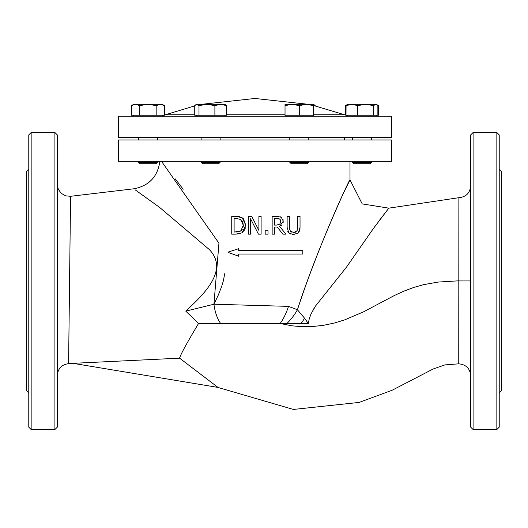 <?xml version="1.0" encoding="UTF-8"?>
<svg xmlns="http://www.w3.org/2000/svg" width="528" height="528" viewBox="0 0 528 528"><rect width="100%" height="100%" fill="white"/><g stroke="black" fill="none" stroke-linecap="round" stroke-linejoin="round"><path stroke-width="0.79" d="M118.338 116.193L391.578 116.193L391.578 137.577L118.338 137.577L118.338 116.193M301.072 323.499A23.76 2.165 -56 0 0 304.603 318.278L308.293 323.499L286.876 323.499A23.76 9.002 -55 0 0 297.429 309.751L288.499 306.372L214.012 304.227M135.056 189.763L159.489 207.306L209.253 249.506C229.66 270.508 202.693 295.343 185.764 311.124L213.932 304.24L218.942 243.197L161.515 161.344M175.171 178.794L183.183 189.242M224.743 273.636L223.331 280.949L221.661 286.493L218.368 294.908L213.952 304.194M286.876 323.499L198.548 323.499L185.764 311.124M213.932 304.24A23.76 10.164 81.4 0 0 220.664 323.499M304.603 318.278L297.429 309.751M342.738 194.555L349.998 179.89L362.215 203.9L388.819 208.157L378.715 221.265M297.429 309.758C315.553 252.305 351.265 175.138 349.688 180.49C343.279 191.525 314.615 256.733 297.429 309.758M300.029 216.328L300.029 227.443L300.029 216.328L297.66 216.328L297.66 227.502L296.894 231.04L293.575 232.498L295.376 232.201M296.894 231.04L297.449 229.772M299.647 230.663L298.327 232.874L300.029 227.443L299.924 229.251M298.129 233.059L297.587 233.482M287.186 228.815L287.133 227.443L288.836 232.874L292.981 234.505M290.75 234.082L290.235 233.864M289.601 233.501L289.1 233.119M288.836 232.874L287.78 231.363M293.575 232.498L290.268 231.04L289.502 227.443L289.681 229.634M290.268 231.04L291.423 232.063M245.48 227.819L243.692 231.343M240.313 233.607L235.838 234.148L241.982 232.822M236.458 216.335L239.983 216.77M243.434 218.777L245.791 225.251L242.18 217.741L235.798 216.328L231.739 216.328L231.739 234.148L235.838 234.148M228.631 252.595L228.644 251.922L228.631 252.595L228.644 251.922L228.631 252.595L228.644 251.922L238.696 248.681L238.696 250.463L302.808 250.463L302.808 254.027L238.696 254.027L238.696 256.232L228.631 252.595M280.058 216.678L281.272 217.265L276.738 216.328L278.705 216.414M283.067 219.542L283.153 222.519M281.437 225.337L281.015 225.661M308.293 323.499L309.269 318.74L310.992 314.048L315.586 305.936L346.381 267.287L373.507 228.367L388.819 208.157L458.878 197.696L458.746 363.832C466.006 364.505 469.993 368.465 470.712 375.712M314.134 308.187L312.84 310.385M293.575 234.524L298.327 232.874M289.502 227.443L289.502 216.328L287.133 216.328L287.133 227.443M242.147 232.716L245.791 225.251M242.656 221.76L240.616 219.443L235.91 218.374L240.616 219.443L243.322 225.225L242.807 222.11M243.177 227.06L243.322 225.225L240.834 230.914L234.109 232.096L234.109 218.374L235.91 218.374M240.009 231.396L242.2 229.574M235.91 232.096L239.785 231.495M261.109 234.148L261.109 216.328L258.898 216.328L258.898 230.432L251.724 216.328L248.358 216.328L248.358 234.148L250.569 234.148L250.569 218.783L258.456 234.148L261.109 234.148M276.738 216.328L272.144 216.328L272.144 234.148L274.514 234.148L274.514 227.053L277.226 227.053L282.856 234.148L285.932 234.148L279.596 226.393L283.292 221.166L281.272 217.265M276.863 218.374L279.695 218.981L280.823 221.351L279.814 224.156L276.593 225.08L274.514 225.08L274.514 218.374L276.863 218.374M276.593 225.08L279.814 224.156L280.784 220.796M280.236 219.47L278.777 218.579M265.181 234.148L268.039 234.148L268.039 230.736L265.181 230.736L265.181 234.148M72.976 363.33L179.586 358.169L217.998 387.42L72.976 363.33M198.548 323.499C186.8 343.127 180.477 354.684 179.586 358.169M73.458 363.409L68.594 363.64L70.567 196.297L65.611 195.835L61.215 193.327L58.298 189.295L57.288 184.496M473.088 429.528L470.712 427.152L470.712 134.904L473.088 132.528L473.088 429.528L496.848 429.528L496.848 132.528L473.088 132.528M57.288 427.152L57.288 134.904L54.912 132.528L54.912 429.528L57.288 427.152M118.338 161.337L391.578 161.337L391.578 139.953L118.338 139.953L118.338 161.337M499.224 169.356L501.6 171.732L501.6 390.324L499.224 392.7M496.848 132.528L499.224 134.904L499.224 427.152L496.848 429.528M28.776 169.356L26.4 171.732L26.4 390.324L28.776 392.7M31.152 132.528L28.776 134.904L28.776 427.152L31.152 429.528L31.152 132.528L54.912 132.528M139.9 163.713L155.991 163.713L157.45 162.254L138.442 162.254L139.9 163.713M157.45 162.254L157.45 161.337M157.45 139.953L157.45 137.577M131.485 105.587L133.69 104.313L135.597 104.313L131.485 105.587L131.485 115.243L139.715 115.243L139.715 105.587L135.597 104.313L147.946 104.313L139.715 105.587M164.406 105.587L160.288 104.313L162.202 104.313L164.406 105.587L164.406 115.243L139.715 115.243M156.176 105.587L147.946 104.313L160.288 104.313L156.176 105.587L156.176 115.243M162.202 116.193L162.202 115.243M204.943 163.713L218.678 163.713L220.136 162.254L201.128 162.254L202.587 163.713L204.943 163.713M195.875 104.603L196.858 104.313L194.733 105.587L194.733 115.243L198.99 115.243L198.99 105.587L196.858 104.313L206.943 104.313L198.99 105.587M220.711 104.313L214.889 105.587L206.943 104.313L224.888 104.313L226.532 105.587L220.711 104.313M226.532 105.587L226.532 115.243L214.889 115.243L214.889 105.587M214.889 115.243L198.99 115.243M299.284 163.713L307.329 163.713L308.788 162.254L289.78 162.254L291.238 163.713L299.284 163.713M292.156 104.313L285.028 105.587L285.028 104.313L306.412 104.313L299.284 105.587L292.156 104.313M313.54 104.313L313.54 105.587L306.412 104.313L313.54 104.313L315.183 105.587L313.54 104.993M299.284 105.587L299.284 115.243L313.54 115.243L313.54 105.587M299.284 115.243L285.028 115.243L285.028 105.587M367.66 163.713L370.016 163.713L371.474 162.254L352.466 162.254L353.925 163.713L367.66 163.713M365.66 104.313L357.707 105.587L351.892 104.313L375.738 104.313L373.613 105.587L365.66 104.313M346.071 105.587L347.714 104.313L351.892 104.313L346.071 105.587L345.998 115.243M375.738 104.313L376.728 104.603L375.738 104.313M376.226 104.313L378.431 105.587L378.431 115.243L377.87 115.243L377.87 105.587L376.728 104.603M377.87 115.243L373.613 115.243L373.613 105.587M373.613 115.243L357.707 115.243L357.707 105.587M357.707 115.243L346.071 115.243M378.431 105.587L377.269 104.993M346.672 104.993L345.51 105.587L345.51 115.097M313.54 114.748L344.48 114.748L347.714 115.678L347.714 115.243L347.714 116.193M285.028 114.748L226.532 114.748M194.733 114.748L165.436 114.748L164.406 115.097M458.832 280.804L438.24 282.051L423.76 284.625L413.906 287.397L403.742 291.205L394.383 295.508L363.495 311.85L344.606 319.902L334.422 323.011L323.71 325.274L312.497 326.535L300.881 326.614L291.971 325.816L280.117 323.499A23.76 7.94 -70.1 0 0 288.499 306.372M470.712 280.942L458.832 280.929M163.918 115.243L162.202 115.678M165.436 114.748L194.733 105.884M201.637 104.313L254.958 98.472L308.273 104.313M344.48 114.748L313.54 105.494M70.567 196.297L133.716 188.813C148.995 185.902 157.7 176.741 159.852 161.337M349.998 161.337L349.998 179.89M458.878 197.696C466.066 196.964 470.012 193.004 470.712 185.816M458.746 363.832L444.919 364.894L433.145 368.999L392.093 390.265L359.165 402.415L293.396 409.444L217.688 387.367M68.594 363.64C61.684 364.604 57.915 368.557 57.288 375.507M57.288 190.76L57.288 237.151M57.288 244.583L57.288 264.007M344.533 139.953L344.533 137.577M31.152 429.528L54.912 429.528M138.442 137.577L138.442 139.953M138.442 161.337L138.442 162.254M133.69 115.243L133.69 116.193M201.128 137.577L201.128 139.953M201.128 161.337L201.128 162.254M220.136 137.577L220.136 139.953M220.136 161.337L220.136 162.254M196.376 115.243L196.376 116.193M224.888 115.243L224.888 116.193M289.78 137.577L289.78 139.953M289.78 161.337L289.78 162.254M308.788 137.577L308.788 139.953M308.788 161.337L308.788 162.254M285.028 115.243L285.028 116.193M313.54 115.243L313.54 116.193M370.016 163.713L371.474 162.254L371.474 161.337L371.474 162.254M352.466 137.577L352.466 139.953M352.466 161.337L352.466 162.254L353.925 163.713M371.474 137.577L371.474 139.953L371.474 137.577M376.226 115.243L376.226 116.193L376.226 115.243M347.714 104.313L345.51 105.587"/></g></svg>
